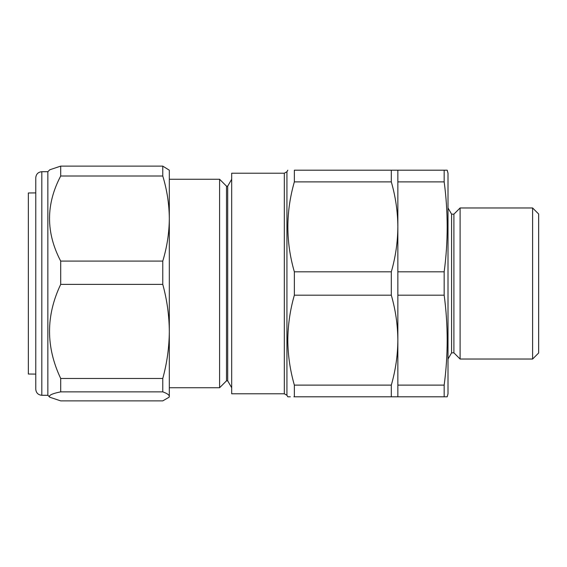 <?xml version="1.0" encoding="UTF-8"?>
<svg xmlns="http://www.w3.org/2000/svg" width="567" height="567" viewBox="0 0 567 567"><rect width="100%" height="100%" fill="white"/><g stroke="black" fill="none" stroke-linecap="round" stroke-linejoin="round"><path stroke-width="0.85" d="M35.771 192.9L28.35 192.971L28.35 374.029L35.771 374.1M35.771 177.755C36.125 174.083 38.145 172.07 41.816 171.709L41.816 395.291C38.145 394.93 36.125 392.917 35.771 389.246L35.771 178.151M41.816 171.709L47.855 171.709L47.855 395.291L49.797 397.226L60.697 400.876L162.772 400.876L169.065 397.226L169.313 396.376C169.193 394.852 167.01 393.349 162.772 391.868L60.697 391.868C53.44 393.314 49.669 394.809 49.364 396.376L49.797 397.226M47.855 171.709L49.797 169.774L60.697 166.124L60.697 176.011C45.814 204.297 45.814 232.661 60.697 261.096L60.697 284.379C45.814 315.663 45.814 347.025 60.697 378.472L60.697 391.868M169.313 335.614L169.313 331.426C169.2 315.543 167.017 299.865 162.772 284.379L162.772 261.096C167.024 247.063 169.207 232.888 169.313 218.557L169.313 179.264L219.599 179.264L226.495 186.16L226.495 380.84L227.7 380.84L231.683 387.736M219.599 179.264L219.599 387.736L169.313 387.736M226.495 186.16L227.7 186.16L227.7 380.84M284.322 173.219L231.683 173.219L231.683 393.781L284.322 393.781L284.322 173.219L286.937 171.709L286.937 395.291L287.809 396.801L290.311 396.801M294.351 385.113L391.315 385.113L391.315 396.801L294.351 396.801C285.711 396.801 285.711 396.801 294.351 396.801L294.351 385.113C290.098 370.251 287.916 355.268 287.809 340.15C287.937 324.926 290.113 309.936 294.351 295.187L294.351 271.813C285.711 242.003 285.711 212.03 294.351 181.887L294.351 170.199C285.711 170.199 285.711 170.199 294.351 170.199C285.711 170.199 285.711 170.199 294.351 170.199L391.315 170.199L391.315 181.887C395.568 196.714 397.751 211.704 397.857 226.85L397.857 396.801L447.2 396.801L448.008 393.781L448.008 173.219L447.2 170.199L444.167 170.199L444.167 181.887C448.185 211.86 448.185 241.84 444.167 271.813L444.167 295.187C448.185 325.16 448.185 355.14 444.167 385.113L444.167 396.801L445.676 396.801M453.905 214.163L453.905 352.837L460.099 359.031L460.099 207.969L453.905 214.163L451.587 214.163L451.587 352.837L453.905 352.837M451.587 214.163L448.008 207.969M451.587 352.837L448.008 359.031M532.604 207.969L538.65 214.007L538.65 352.993L532.604 359.031L532.604 207.969L460.099 207.969M532.604 359.031L460.099 359.031M444.167 170.199L397.857 170.199L397.857 226.85C397.743 242.031 395.56 257.014 391.315 271.813L391.315 295.187C395.553 309.936 397.736 324.926 397.857 340.15C397.751 355.261 395.575 370.251 391.315 385.113M397.857 385.113L444.167 385.113M397.857 295.187L444.167 295.187M397.857 271.813L444.167 271.813M397.857 181.887L444.167 181.887M445.676 170.199L446.916 170.199M446.697 396.801L446.073 396.801M294.351 181.887L391.315 181.887M397.857 170.199L391.315 170.199M391.315 396.801L397.857 396.801M294.351 396.801L293.876 396.801M294.351 295.187L391.315 295.187M294.351 271.813L391.315 271.813M162.772 166.124L169.313 170.199L169.313 218.557C169.2 204.191 167.017 190.009 162.772 176.011L162.772 166.124L60.697 166.124M162.772 176.011L60.697 176.011M162.772 261.096L60.697 261.096M162.772 284.379L60.697 284.379M162.772 391.868L162.772 378.472L60.697 378.472M162.772 378.472C167.024 362.958 169.207 347.273 169.313 331.426L169.313 218.557M169.313 396.376L169.313 331.426M227.7 186.16L231.683 179.264M284.322 393.781L286.937 395.291M286.937 171.709L287.809 170.199M226.495 380.84L219.599 387.736M41.816 395.291L47.855 395.291M169.313 396.801L169.065 397.226"/></g></svg>

